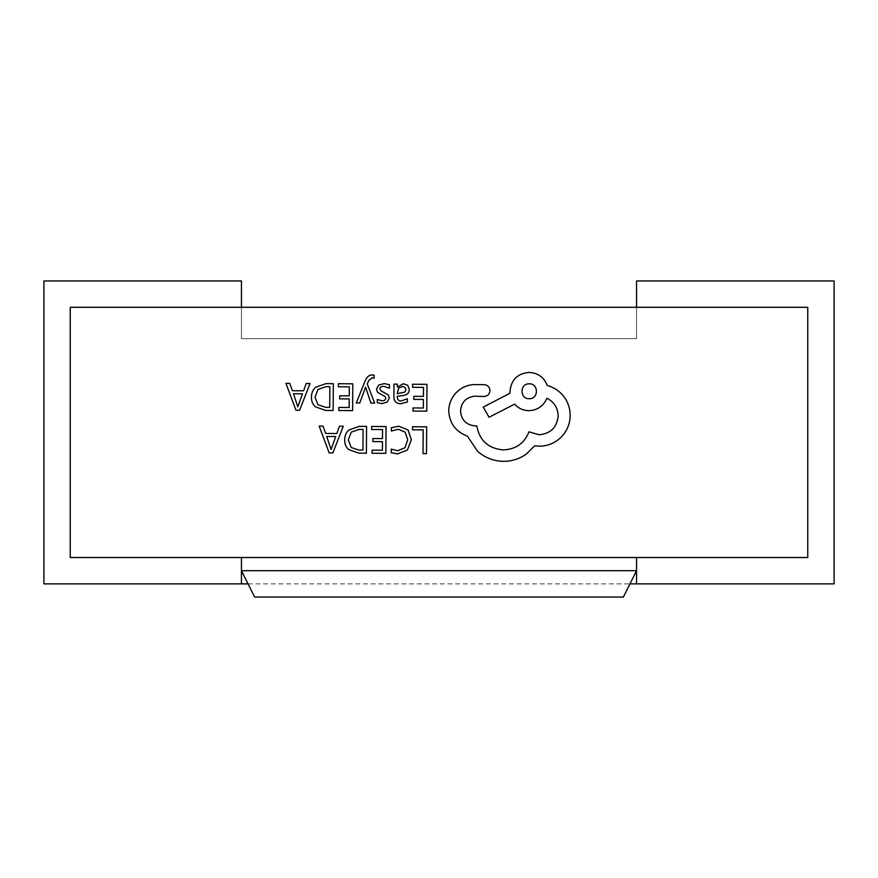 <?xml version="1.0" encoding="UTF-8"?>
<svg xmlns="http://www.w3.org/2000/svg" width="878" height="878" viewBox="0 0 878 878"><rect width="100%" height="100%" fill="white"/><g stroke="black" fill="none" stroke-linecap="round" stroke-linejoin="round"><path stroke-width="0.66" stroke-dasharray="4.39 3.29" d="M248.035 583.87L629.965 583.87M43.9 583.87L241.45 583.87L241.45 557.53L70.24 557.53L70.24 307.289L241.45 307.289L241.45 280.96L43.9 280.96L43.9 583.87M636.55 583.87L241.45 583.87L241.45 557.53L70.24 557.53L70.24 307.289L241.45 307.289L241.45 338.678L241.45 307.289L70.24 307.289L807.76 307.289L807.76 557.53L636.55 557.53L636.55 583.87L834.1 583.87L834.1 280.96L636.55 280.96L636.55 338.678L241.45 338.678L636.55 338.678L636.55 307.289L807.76 307.289L807.76 557.53L636.55 557.53L636.55 583.87L636.55 557.53L636.55 570.7L241.45 570.7L241.45 557.53L70.24 557.53L70.24 307.289L70.24 557.53L807.76 557.53L241.45 557.53L241.45 583.87M636.55 307.289L807.76 307.289L807.76 557.53L807.76 307.289L636.55 307.289M241.45 570.7L254.62 597.04L623.38 597.04L636.55 570.7M295.952 410.202L299.639 410.235L310.033 383.521L306.213 383.488L303.59 390.798L292.44 390.721L289.751 383.379L285.932 383.346L295.952 410.202M338.37 386.77L349.312 386.858L349.246 395.857L339.676 395.791L339.654 398.864L349.224 398.93L349.17 407.502L338.831 407.425L338.809 410.509L352.605 410.608L352.791 383.829L338.392 383.719L338.37 386.77M359.75 403.002L365.588 387.088L370.878 403.079L374.632 403.112L367.267 383.971L368.76 380.503L372.217 377.825L374.116 378.22L374.138 375.235L371.976 374.95C369.045 374.928 366.752 376.947 365.105 381.019L356.27 402.98L359.75 403.002M389.404 388.219L389.437 384.751L384.246 383.598L378.67 385.08L376.475 389.195L377.584 392.367L385.135 396.538L385.859 398.327L384.827 400.181L382.171 400.873L377.32 399.457L377.299 402.717L381.831 403.595L387.143 402.113L389.316 398.052L388.383 395.012L380.778 390.721L379.922 388.888C379.944 387.165 381.261 386.309 383.905 386.331L389.404 388.219M407.359 402.003L407.381 398.744L401.092 401.005C398.513 400.994 397.229 399.424 397.251 396.296L402.925 395.55C407.162 394.99 409.291 392.916 409.313 389.349L407.699 385.266L403.287 383.73L397.405 387.099L397.339 384.136L393.981 384.114L393.893 396.428C393.86 401.268 396.154 403.704 400.763 403.737L407.359 402.003M359.201 426.357L348.775 430.044C346.064 432.525 344.692 435.839 344.67 439.988C344.637 443.961 345.965 447.143 348.632 449.525L358.74 453.147L366.378 453.202L366.565 426.412L359.201 426.357M412.517 429.792L423.185 429.869L423.02 453.597L426.478 453.619L426.664 426.84L412.539 426.741L412.517 429.792M391.39 427.696L391.358 431.01L398.294 429.265L405.153 432.141L407.721 439.801L404.857 447.824L397.536 450.743L391.237 449.119L391.204 452.73L397.547 453.871L407.414 449.997L411.354 439.615L407.985 429.913L398.81 426.192L391.39 427.696M371.603 429.507L382.556 429.583L382.49 438.594L372.909 438.528L372.887 441.59L382.468 441.656L382.413 450.227L372.074 450.162L372.052 453.235L385.848 453.333L386.035 426.554L371.624 426.445L371.603 429.507M329.184 452.938L332.883 452.96L343.276 426.247L339.457 426.225L336.834 433.523L325.672 433.447L322.994 426.104L319.175 426.082L329.184 452.938M412.539 387.297L423.492 387.374L423.426 396.384L413.845 396.318L413.823 399.391L423.405 399.457L423.339 408.029L413 407.952L412.978 411.036L426.785 411.134L426.971 384.344L412.561 384.246L412.539 387.297M325.957 383.631L315.531 387.308C312.82 389.799 311.46 393.114 311.427 397.262C311.394 401.235 312.722 404.407 315.4 406.799L325.497 410.41L333.135 410.465L333.333 383.686L325.957 383.631M467.392 436.157L477.566 451.27C485.018 457.767 493.623 461.126 503.401 461.356C511.874 461.323 519.513 458.898 526.306 454.091L534.746 445.772L539.114 446.189C547.565 446.145 554.885 443.149 561.086 437.2C566.968 431.241 569.998 424.03 570.184 415.557C570.151 407.677 567.528 400.741 562.337 394.738C558.145 390.139 553.085 387.055 547.17 385.486C544.14 377.342 538.148 372.985 529.171 372.415C517.57 373.435 511.183 379.746 509.986 391.325L509.975 393.223L483.218 407.129L489.046 417.259L514.662 404.11C518.25 408.292 522.992 410.487 528.896 410.684C537.632 410.18 543.625 406.031 546.884 398.25C554.007 401.762 557.771 407.622 558.188 415.843C556.992 427.421 550.605 433.732 539.004 434.753L528.94 431.833C524.539 443.225 515.99 449.262 503.292 449.931C488.322 448.548 479.487 440.558 476.798 425.94L475.272 425.929C466.229 425.007 461.312 420.013 460.522 410.97C461.257 402.398 465.856 397.482 474.339 396.208L484.052 396.472C487.641 396.143 489.628 394.189 490.001 390.611C489.704 387.209 487.872 385.233 484.513 384.663L473.286 384.586C466.448 385.201 460.654 388.021 455.891 393.037C451.215 398.173 448.834 404.187 448.713 411.069C449.58 423.394 455.803 431.756 467.392 436.157M358.893 450.063L362.943 450.096L363.086 429.441L359.201 429.419L351.222 432.152L348.303 439.922L351.189 447.484L358.893 450.063M335.714 436.542L326.726 436.487L331.094 449.525L335.714 436.542M401.751 393.168L404.999 392.016L405.91 389.591L404.956 387.352L402.398 386.474L398.744 388.01L397.284 391.906L397.273 393.739L401.751 393.168M325.661 407.337L329.7 407.359L329.854 386.715L325.957 386.682L317.979 389.426L315.059 397.196L317.946 404.758L325.661 407.337M302.471 393.816L293.482 393.75L297.851 406.799L302.471 393.816M529.28 383.84C519.567 383.346 519.721 399.15 529.171 398.689C538.708 399.358 538.829 383.313 529.28 383.84"/><path stroke-width="1.32" d="M241.45 570.7L241.45 557.53L70.24 557.53L70.24 307.289L241.45 307.289L241.45 280.96L43.9 280.96L43.9 583.87L241.45 583.87L241.45 557.53L636.55 557.53L636.55 583.87L834.1 583.87L834.1 280.96L636.55 280.96L636.55 307.289L807.76 307.289L807.76 557.53L636.55 557.53L636.55 570.7L623.38 597.04L254.62 597.04L241.45 570.7L636.55 570.7M241.45 583.87L248.035 583.87M629.965 583.87L636.55 583.87M807.76 307.289L807.76 557.53L70.24 557.53L70.24 307.289L807.76 307.289M412.539 426.741L412.517 429.792L423.185 429.869L423.02 453.597L426.478 453.619L426.664 426.84L412.539 426.741M398.81 426.192L391.39 427.696L391.358 431.01L398.294 429.265L405.153 432.141L407.721 439.801L404.857 447.824L397.536 450.743L391.237 449.119L391.204 452.73L397.547 453.871L407.414 449.997L411.354 439.615L407.985 429.913L398.81 426.192M371.624 426.445L371.603 429.507L382.556 429.583L382.49 438.594L372.909 438.528L372.887 441.59L382.468 441.656L382.413 450.227L372.074 450.162L372.052 453.235L385.848 453.333L386.035 426.554L371.624 426.445M366.565 426.412L359.201 426.357L348.775 430.044C346.064 432.525 344.692 435.839 344.67 439.988C344.637 443.961 345.965 447.143 348.632 449.525L358.74 453.147L366.378 453.202L366.565 426.412M362.943 450.096L363.086 429.441L359.201 429.419L351.222 432.152L348.303 439.922L351.189 447.484L358.893 450.063L362.943 450.096M319.175 426.082L329.184 452.938L332.883 452.96L343.276 426.247L339.457 426.225L336.834 433.523L325.672 433.447L322.994 426.104L319.175 426.082M335.714 436.542L326.726 436.487L331.094 449.525L335.714 436.542M412.561 384.246L412.539 387.297L423.492 387.374L423.426 396.384L413.845 396.318L413.823 399.391L423.405 399.457L423.339 408.029L413 407.952L412.978 411.036L426.785 411.134L426.971 384.344L412.561 384.246M400.763 403.737L407.359 402.003L407.381 398.744L401.092 401.005C398.513 400.994 397.229 399.424 397.251 396.296L402.925 395.55C407.162 394.99 409.291 392.916 409.313 389.349L407.699 385.266L403.287 383.73L397.405 387.099L397.339 384.136L393.981 384.114L393.893 396.428C393.86 401.268 396.154 403.704 400.763 403.737M404.999 392.016L405.91 389.591L404.956 387.352L402.398 386.474L398.744 388.01L397.273 393.739L404.999 392.016M383.905 386.331L389.404 388.219L389.437 384.751L384.246 383.598L378.67 385.08L376.475 389.195L377.584 392.367L385.135 396.538L385.859 398.327L384.827 400.181L382.171 400.873L377.32 399.457L377.299 402.717L381.831 403.595L387.143 402.113L389.316 398.052L388.383 395.012L380.778 390.721L379.922 388.888C379.944 387.165 381.261 386.309 383.905 386.331M356.27 402.98L359.75 403.002L365.588 387.088L370.878 403.079L374.632 403.112L367.267 383.971L368.76 380.503L372.217 377.825L374.116 378.22L374.138 375.235L371.976 374.95C369.045 374.928 366.752 376.947 365.105 381.019L356.27 402.98M338.392 383.719L338.37 386.77L349.312 386.858L349.246 395.857L339.676 395.791L339.654 398.864L349.224 398.93L349.17 407.502L338.831 407.425L338.809 410.509L352.605 410.608L352.791 383.829L338.392 383.719M333.333 383.686L325.957 383.631L315.531 387.308C312.82 389.799 311.46 393.114 311.427 397.262C311.394 401.235 312.722 404.407 315.4 406.799L325.497 410.41L333.135 410.465L333.333 383.686M329.7 407.359L329.854 386.715L325.957 386.682L317.979 389.426L315.059 397.196L317.946 404.758L325.661 407.337L329.7 407.359M285.932 383.346L295.952 410.202L299.639 410.235L310.033 383.521L306.213 383.488L303.59 390.798L292.44 390.721L289.751 383.379L285.932 383.346M302.471 393.816L293.482 393.75L297.851 406.799L302.471 393.816M448.713 411.069C449.58 423.394 455.803 431.756 467.392 436.157L477.566 451.27C485.018 457.767 493.623 461.126 503.401 461.356C511.874 461.323 519.513 458.898 526.306 454.091L534.746 445.772L539.114 446.189C547.565 446.145 554.885 443.149 561.086 437.2C566.968 431.241 569.998 424.03 570.184 415.557C570.151 407.677 567.528 400.741 562.337 394.738C558.145 390.139 553.085 387.055 547.17 385.486C544.14 377.342 538.148 372.985 529.171 372.415C517.57 373.435 511.183 379.746 509.986 391.325L509.975 393.223L483.218 407.129L489.046 417.259L514.662 404.11C518.25 408.292 522.992 410.487 528.896 410.684C537.632 410.18 543.625 406.031 546.884 398.25C554.007 401.762 557.771 407.622 558.188 415.843C556.992 427.421 550.605 433.732 539.004 434.753L528.94 431.833C524.539 443.225 515.99 449.262 503.292 449.931C488.322 448.548 479.487 440.558 476.798 425.94L475.272 425.929C466.229 425.007 461.312 420.013 460.522 410.97C461.257 402.398 465.856 397.482 474.339 396.208L484.052 396.472C487.641 396.143 489.628 394.189 490.001 390.611C489.704 387.209 487.872 385.233 484.513 384.663L473.286 384.586C466.448 385.201 460.654 388.021 455.891 393.037C451.215 398.173 448.834 404.187 448.713 411.069M529.28 383.84C519.567 383.346 519.721 399.15 529.171 398.689C538.708 399.358 538.829 383.313 529.28 383.84"/></g></svg>
